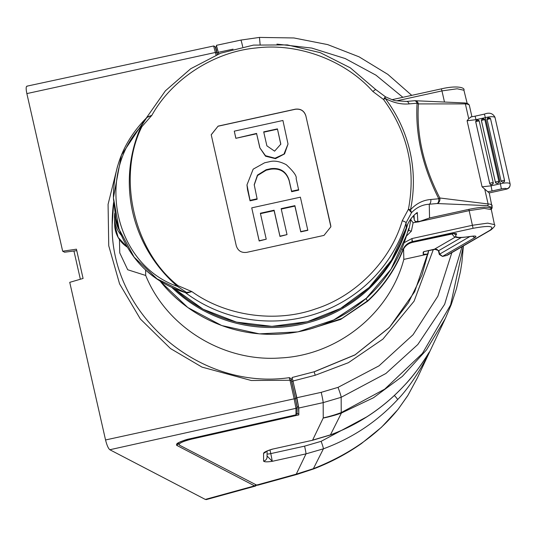 <?xml version="1.0" encoding="UTF-8"?>
<svg xmlns="http://www.w3.org/2000/svg" width="537" height="537" viewBox="0 0 537 537"><rect width="100%" height="100%" fill="white"/><g stroke="black" fill="none" stroke-linecap="round" stroke-linejoin="round"><path stroke-width="0.81" d="M407.939 395.346L417.41 377.853L407.919 395.36L398.414 408.872C378.189 434.339 349.849 454.275 313.38 468.68L323.415 448.818C352.272 438.172 376.974 421.8 397.521 399.696C412.302 384.613 426.009 359.595 429.123 352.608C432.238 346.848 418.82 370.778 404.133 385.647C383.411 407.878 358.844 424.284 330.443 434.869L341.425 413.04L373.524 397.722L402.307 376.43L426.465 349.936L445.361 318.468L451.201 304.687L456.49 288.611L460.431 271.641L461.887 262.506L463.397 245.926M463.384 245.933L450.61 304.962L422.404 353.447L384.72 389.144L341.23 412.584L341.425 413.04A133.975 130.082 -154.4 0 1 323.2 418.068L312.608 440.132L330.443 434.869A6.699 0.396 69.6 0 1 330.416 434.977C358.938 424.284 383.499 407.858 404.106 385.707A6.699 0.913 -137.3 0 0 404.133 385.647M404.046 385.747A6.699 0.913 -137.3 0 0 404.106 385.707C413.591 375.652 422.693 362.784 425.19 358.662L428.976 352.534M394.346 395.521A6.699 1.007 42.8 0 1 397.521 399.696M367.234 416.605L321.119 441.333A6.699 0.503 70 0 1 323.415 448.818L306.009 453.866L296.263 474.151L313.38 468.68A22.332 1.443 68.9 0 0 313.722 468.888L297.263 474.319A22.332 4.766 74.6 0 1 296.263 474.151L256.619 485.086L179.365 445.119L178.492 442.723M407.59 395.903L398.414 408.872M462.042 246.718L444.636 304.325L417.82 344.506L385.915 373.477L341.163 397.306L341.23 412.584A133.975 131.437 179.8 0 1 323.24 417.907L323.2 418.068M266.285 451.302L272.239 449.18C267.124 450.697 264.231 452.047 263.566 453.228L263.6 461.122C264.278 462.008 267.171 462.068 272.293 461.31L266.976 455.893M179.365 445.119C178.311 443.488 182.439 441.474 191.749 439.091L298.827 414.906L298.794 408.026L323.173 402.622L323.24 417.907M242.731 46.853A8.934 0.396 -102.1 0 0 240.885 40.08L216.465 45.316L216.438 46.706M451.845 252.638L437.877 296.162L413.054 334.746L379.015 365.838L338.015 387.378A8.934 0.638 69.6 0 1 341.163 397.306L323.173 402.622A8.934 0.403 -102.5 0 0 321.22 392.339L296.847 397.742L298.794 408.026M312.594 440.259L272.239 449.18L312.594 440.259L330.416 434.977M266.177 451.557A4.464 4.383 179.8 0 1 263.566 453.228M263.6 461.122A4.464 4.383 -0.2 0 0 267.084 456.826A4.464 4.383 -0.2 0 0 267.077 456.826L267.057 451.134M296.847 397.742L292.088 377.498L314.111 371.792L315.246 375.249L293.041 381.002M292.121 378.927L292.074 377.585M293.054 381.297L298.505 406.744L297.196 407.033L291.745 381.599L293.054 381.297L292.39 378.867L291.081 379.156L291.074 379.578M298.505 406.744L298.827 414.906M298.538 413.624L296.981 413.967M297.263 474.319L257.619 485.247L256.619 485.086M267.07 453.987A4.464 0.846 -12.8 0 0 270.802 453.604L272.293 461.31L306.009 453.866A6.699 0.336 77.6 0 0 304.586 446.146L270.802 453.604L269.99 450.019M216.431 45.491L218.734 53.928M218.68 53.948L216.72 46.766M297.196 407.033L297.042 413.691M177.794 443.159L178.7 443.636M295.538 398.293L296.847 397.998M291.745 381.599L291.067 379.209M218.371 52.579L217.055 52.854L215.411 47.142M216.753 46.632L215.411 47.055M217.055 52.854L217.425 54.452M314.111 371.792L355.064 354.816L389.533 327.308L408.402 302.801L421.948 275.119L428.768 250.484L414.665 291.745L389.399 327.516L354.964 354.95L314.091 371.879M297.048 412.866L297.223 413.651M119.456 239.549L119.751 252.88L127.699 269.742L145.715 275.468C166.745 327.456 223.687 362.287 280.542 357.951C337.498 355.199 389.56 313.581 403.817 259.398L428.002 254.088L423.21 254.27L423.169 252.175M177.579 443.32L177.666 443.71A1.343 1.282 -62.5 0 1 176.7 445.341L254.572 485.864L255.578 486.025L257.109 484.81M113.669 203.14L112.199 224.5L113.669 203.147M145.715 275.468L145.594 270.01M403.589 248.96L403.817 259.398M423.19 252.128L424.378 251.397M423.841 251.638L434.446 249.188M178.861 444.334L177.371 443.495M295.994 414.819L295.974 408.335L109.837 449.738L205.309 499.423L206.322 499.585L255.578 486.032M343.009 308.204L343.096 306.976M215.277 47.135L217.257 54.519L216.78 52.411L215.471 52.451L26.857 93.592L62.668 251.215L64.594 252.215L76.757 250.638M289.262 377.786L290.007 380.256L291.322 380.525L295.471 398.783L291.329 380.552M290.007 380.256L294.169 398.823L295.471 398.783L297.015 407.046A1.343 1.316 -0.3 0 1 295.974 408.335L294.169 398.823L105.547 439.964C106.87 445.227 108.299 448.489 109.837 449.738M176.7 445.341C175.525 443.535 180.07 441.32 190.313 438.695L296.008 414.819L297.021 413.248M461.263 237.562L438.769 250.625L434.48 249.181L455.282 237.106M373.564 291.309L366.073 298.72L333.168 320.334M27.259 86.256C25.951 86.027 25.816 88.471 26.857 93.592M62.668 251.215L76.429 249.188L83.081 278.455L69.743 282.341L105.547 439.964M117.522 166.322L108.078 204.335L108.743 245.785L119.576 283.872L140.338 318.965L170.464 348.533L201.993 367.107L251.282 380.505L289.953 380.263M312.427 328.349L341.995 318.421L367.623 300.814C383.277 286.382 395.037 269.332 402.904 249.685C404.73 245.429 407.919 242.737 412.47 241.61L412.483 242.315C407.932 243.442 404.744 246.121 402.918 250.343C395.051 269.876 383.29 286.825 367.63 301.19L340.888 319.267L309.977 329.053M469.821 236.589L439.655 254.108L438.769 250.625A2.678 0.53 165.7 0 0 438.454 250.994L439.34 254.478L439.655 254.108L442.522 256.384L475.191 237.408A2.678 2.249 59.9 0 1 472.788 236.173M438.454 250.994L437.199 249.537L435.93 249.161L423.841 251.631M407.697 231.642A2.235 1.269 -163.3 0 0 407.724 231.568L407.724 231.568A2.235 1.269 -163.3 0 0 407.744 231.487L406.838 234.575A141.124 138.465 178.7 0 1 297.954 331.826A141.124 138.465 178.7 0 1 160.167 281.187M417.994 221.868L413.128 222.741L411.369 231.178A2.678 0.456 13.5 0 1 408.764 230.098L411.1 218.599M407.744 231.487L408.724 228.493L408.764 230.098L407.563 232.112M73.978 251.182L80.355 279.247M446.569 255.491L490.073 230.239C495.114 225.983 489.449 225.339 473.063 228.306L412.47 241.61L411.886 238.569L404.146 242.697M408.469 229.212L408.724 228.493A4.021 3.947 178.7 0 1 408.523 229.104M413.128 222.741L410.879 219.868L410.906 219.271M414.369 220.042L414.329 219.928C415.208 222.432 417.679 222.701 421.753 220.734L422.532 220.418C419.525 221.546 417.954 221.781 417.82 221.13A2.235 2.195 176.4 0 1 414.316 219.848L413.416 215.908L414.316 219.848L414.027 215.29M491.113 208.665L491.08 207.134L487.327 205.624L437.219 203.543L429.258 204.235L429.56 217.975L468.875 209.349C481.87 206.725 489.288 206.497 491.113 208.665L491.08 209.208M473.063 228.306L469.163 210.638L418.531 221.754M429.56 217.975L422.532 220.418M468.875 209.349L469.163 210.638L484.28 208.39L491.328 209.611L494.463 224.627L487.71 223.137L472.479 225.265L411.886 238.569M417.82 221.13L417.289 212.471A31.26 30.676 -1.3 0 0 406.214 228.037L406.1 222.748L411.503 212.692C416.578 207.396 422.498 204.584 429.258 204.235A4.464 2.571 85 0 0 430.822 199.495C423.096 200.073 416.323 203.496 410.496 209.766L411.503 212.692L408.442 209.208L402.247 220.754C390.701 260.613 355.695 296.202 315.494 308.936C275.803 323.12 225.923 316.118 191.904 291.611L187.024 293.001L184.406 292.309M416.712 212.914L417.289 212.471M487.327 205.624A1.343 1.108 -86.4 0 0 488.099 203.959L439.803 197.985L438.783 198.764L430.822 199.495M414.483 100.741L406.522 101.433A4.464 2.571 85 0 1 409.1 103.889L417.081 103.232L418.43 103.91L465.371 103.896A1.343 1.108 -86.4 0 0 464.384 102.936L415.148 100.728A4.464 3.685 93.6 0 1 418.43 103.91C416.383 134.753 423.505 166.114 439.803 197.985A4.464 3.685 93.6 0 1 437.219 203.543A4.464 2.578 -95 0 0 438.783 198.764C422.471 166.356 415.235 134.512 417.081 103.232A4.464 2.578 -95 0 0 414.483 100.741L415.148 100.728A4.464 3.685 93.6 0 0 414.698 100.734M409.1 103.889C401.253 104.601 393.285 102.768 385.197 98.399L383.512 99.479L385.324 96.707C391.386 99.513 394.99 100.869 396.158 100.768L406.522 101.433M510.009 183.493L494.98 117.348C493.396 116.401 490.194 116.495 485.361 117.616L500.39 183.782C505.223 182.661 508.438 182.6 510.036 183.607A4.464 4.377 -4.2 0 1 506.646 188.836C506.277 188.265 504.525 188.292 501.383 188.917L492.046 190.964L491.053 185.836L482.092 186.822L489.234 192.951L506.666 189.118C509.257 188.286 510.385 186.54 510.056 183.889M471.016 117.032L468.727 118.67L467.089 120.765L476.024 119.664L475.084 116.167L484.421 114.112C489.335 112.213 492.852 113.267 494.973 117.294L494.98 117.348M375.873 89.719A4.464 0.651 137.4 0 0 375.846 89.639A4.464 0.651 137.4 0 0 372.879 91.505L383.512 99.479C407.67 132.579 415.98 169.148 408.442 209.208L410.496 209.766A142.312 139.633 178.7 0 0 385.197 98.399L385.15 96.687M116.193 220.237L115.804 218.546M236.273 245.792L211.216 134.74L218.103 126.128L295.316 109.179C300.646 108.555 304.143 110.729 305.822 115.697L330.879 226.775L323.992 235.401L246.778 252.35C241.449 253.028 237.951 250.839 236.273 245.792M372.879 91.505C345.177 60.258 298.102 42.685 256.203 47.968C214.149 51.733 172.035 78.926 151.857 115.334L141.922 126.625C116.784 176.579 133.693 250.994 178.056 285.691L191.904 291.611L186.554 292.464A2.235 1.577 -90.1 0 1 187.024 293.001M184.016 292.148L184.95 292.443A2.235 2.208 -153.4 0 1 185.587 292.786A141.124 138.465 178.7 0 0 406.1 222.748A4.464 0.819 -162.8 0 0 402.247 220.754M475.742 121.785L489.764 183.701L490.798 184.708L492.234 184.513L493.255 182.942M146.004 118.523L147.051 117.073L151.857 115.334L146.816 117.549L141.11 126.336A2.235 0.389 24 0 1 141.922 126.625M115.777 218.398L116.227 220.365M218.103 126.128L211.216 134.807M330.879 226.842L330.664 225.07M305.822 115.697L330.671 225.184M305.822 115.811C304.13 110.837 300.626 108.662 295.316 109.273L295.316 109.179M218.103 126.222L295.316 109.273M178.056 285.691L177.478 286.396L186.554 292.464L185.426 292.343A2.235 1.879 -87.5 0 1 186.024 292.799M116.093 219.834L120.503 233.306A2.235 0.47 158.5 0 1 120.496 233.273C133.069 262.996 154.562 282.717 184.97 292.437L184.97 292.437A2.235 2.195 -161.5 0 1 185.594 292.772M184.721 292.403L184.694 292.397C154.361 282.569 132.968 262.875 120.503 233.306A2.235 0.47 158.5 0 0 120.516 233.333M184.97 292.437L157.005 278.844L134.136 257.169L119.093 229.279L113.421 197.791L121.409 155.153L145.601 118.811M146.829 117.536A2.235 1.336 46.6 0 0 147.051 117.073M145.93 118.489L146.621 117.737M115.864 218.834L113.441 198.697L115.965 219.304L120.496 233.273M510.15 184.527L510.036 183.607M504.619 180.882L504.619 180.781A1.343 1.316 178.7 0 1 503.572 182.097L502.699 182.285L501.122 181.231L487.133 119.65L487.327 118.643L488.999 117.952A1.343 1.316 178.7 0 1 490.59 118.925M504.592 180.701L503.572 182.15M281.26 209.081L294.9 206.087L300.76 231.87L307.822 230.319L300.384 197.173L251.739 207.853L259.17 240.764L266.231 239.193L260.371 213.236L274.105 210.202L279.965 236.159L287.026 234.609L281.16 208.651L294.894 205.658L300.754 231.615L307.815 230.084M260.465 213.645L274.112 210.652L279.972 236.434L287.026 234.609M251.739 207.853L259.176 240.999L266.231 239.193M288.02 144.05L282.918 120.476L234.273 131.156L235.85 138.318L256.639 133.753L259.834 147.816L265.526 156.2L275.474 158.657L284.543 153.924L288.02 144.05L283.939 154.099L275.051 158.22L265.453 155.683L259.834 147.816M254.216 184.99L257.545 175.525L266.198 170.202L270.829 169.189C280.106 168.068 286.194 171.86 289.107 180.566L291.631 191.696L298.693 190.145L296.156 178.546C296.907 176.116 293.605 171.498 286.248 164.691C279.864 161.335 274.199 160.362 269.245 161.771L264.613 162.785L253.162 169.168L246.973 184.889L250.041 200.368L257.102 198.791L254.209 184.708L257.465 175.102L266.184 169.699L270.816 168.678C280.086 167.551 286.181 171.35 289.094 180.076L291.625 191.212L298.686 189.689M246.98 185.057L247.523 189.695L250.047 200.825L257.109 199.274L257.102 198.791M177.478 286.396C115.133 264.875 95.002 176.076 141.11 126.336A141.775 139.11 -1.3 0 0 177.478 286.396M491.362 184.701L492.234 184.339A1.343 1.316 -1.3 0 0 493.281 183.03L493.281 183.117M481.414 120.55L495.429 182.466L497.034 183.459L497.906 183.265L498.92 181.701M497.906 183.265L497.9 183.097A1.343 1.316 178.7 0 0 498.947 181.781L498.913 181.513A1.786 0.336 167.2 0 1 498.913 181.526A1.343 1.316 178.7 0 1 498.947 181.781L498.947 181.875M294.9 206.087L294.894 205.658M274.112 210.652L274.105 210.202M256.639 133.753L259.827 147.393M235.85 138.318L256.632 133.418M234.273 131.156L235.844 138.029M291.631 191.696L291.625 191.212M250.047 200.825L250.041 200.368M497.9 183.097L497.034 183.459M280.616 142.849L280.784 144.191L274.595 151.159L266.889 145.842L263.694 131.867L277.428 128.88L280.791 144.399M277.428 128.88L280.629 143.251M263.768 132.189L277.434 129.195M321.119 441.333L304.586 446.146M191.595 438.427L191.749 439.091M218.364 52.311L233.045 49.162M240.885 40.08L259.452 37.415L260.123 44.43M276.938 44.115L311.796 48.075L345.231 58.56L375.974 75.18L402.864 97.311M338.015 387.378L321.22 392.339M433.352 249.477L414.101 301.163L382.928 339.109L348.399 362.697L315.246 375.249M428.002 254.088L428.674 250.504M205.309 499.423L254.572 485.864A1.343 1.282 -62.5 0 0 255.572 484.549M296.988 406.771L295.471 398.796M423.21 254.27A154.522 151.615 -1.3 0 0 423.733 251.692M291.322 380.518C291.47 379.176 290.792 378.223 289.289 377.659C198.811 390.842 109.81 313.507 112.193 224.003A158.543 155.535 179.8 0 1 113.622 202.496M309.54 329.174L340.68 319.414L367.61 301.25A2.678 0.369 -132.4 0 0 367.63 301.19L365.952 298.585M297.015 407.046L297.048 413.53L296.008 414.839L190.313 438.695M213.686 46.135L216.055 55.016M127.175 247.06A28.132 27.609 178.7 0 1 114.663 224.701L114.515 217.894A28.132 27.609 178.7 0 1 114.817 213.182L114.515 217.894A28.132 27.609 178.7 0 0 121.308 235.293M452.04 233.763L452.161 234.246A22.373 4.236 -12.8 0 1 452.188 233.736M401.723 248.839A2.678 0.436 21.6 0 1 402.904 249.685L402.918 250.343A2.678 0.517 -158.2 0 1 402.911 250.383C395.037 269.923 383.27 286.879 367.61 301.25M411.919 240.308L412.476 242.368L449.784 234.125M453.98 233.561A2.678 2.443 51.7 0 0 456.396 234.508C453.752 237.576 458.47 238.213 470.553 236.408A2.678 0.658 80 0 1 470.439 236.481L473.923 236.025M439.34 254.478L442.508 256.431L446.609 255.484L442.481 256.384M407.69 224.231A141.124 138.465 178.7 0 1 172.008 287.59M470.553 236.408C475.453 235.703 476.997 236.032 475.191 237.408M449.825 234.119C455.154 233.118 457.349 233.246 456.396 234.508M411.369 231.178L406.388 236.079M490.073 230.239A2.678 2.249 59.9 0 0 490.838 229.99C494.362 227.064 495.57 225.278 494.463 224.627M417.33 213.135A2.235 2.195 176.4 0 1 415.92 213.578M444.482 102.01L441.951 90.907L396.601 100.862M392.097 99.674L441.401 88.847C457.101 85.195 465.25 87.618 463.928 90.236L457.128 88.78L441.951 90.907L441.394 88.9M491.08 207.134A1.343 1.316 -1.3 0 0 492.1 205.564A22.332 4.229 167.2 0 0 492.08 205.403A22.332 4.229 167.2 0 0 488.099 203.959L484.743 189.178M491.16 208.846A1.343 1.316 -1.3 0 0 492.167 207.544L489.207 192.776M468.727 118.677L465.371 103.896A22.332 4.229 -12.8 0 1 469.345 105.339C468.828 103.93 467.177 103.131 464.384 102.936M119.127 229.702A28.132 27.609 178.7 0 1 115.354 216.492L119.14 229.755M406.2 228.084A2.235 0.409 -162.8 0 0 406.214 228.057A2.235 0.409 -162.8 0 0 406.214 228.037A141.124 138.465 178.7 0 1 174.35 288.631M467.089 120.765L482.092 186.822M476.238 120.617L476.024 119.664L485.361 117.616L484.421 114.112M501.383 188.917L500.39 183.782L491.053 185.836L490.798 184.708M492.046 190.964L487.992 191.743M491.362 184.533A1.343 1.316 178.7 0 1 489.764 183.533L489.764 183.701M475.775 122.127L489.764 183.533A1.786 0.336 167.2 0 1 491.462 182.815A1.786 0.336 167.2 0 1 493.248 182.755L479.259 121.194A1.786 0.336 167.2 0 0 479.259 121.181A1.786 0.336 167.2 0 0 477.474 121.234A1.786 0.336 167.2 0 0 475.769 121.959A1.343 1.316 178.7 0 1 476.789 120.389L477.662 120.194A1.343 1.316 -1.3 0 1 479.252 121.167M493.248 182.755L493.281 183.03A1.343 1.316 -1.3 0 0 493.248 182.768A1.786 0.336 167.2 0 0 493.248 182.755L479.259 121.181C477.581 119.422 476.406 119.597 475.742 121.698L475.742 121.865M501.122 181.231A1.786 0.336 -12.8 0 1 502.947 180.539A1.786 0.336 -12.8 0 1 504.585 180.513A1.786 0.336 -12.8 0 1 504.585 180.526A1.343 1.316 178.7 0 1 504.619 180.781L490.596 118.952A1.786 0.336 -12.8 0 1 490.596 118.952A1.786 0.336 -12.8 0 0 488.959 118.966A1.786 0.336 -12.8 0 0 487.133 119.65M502.699 182.285L503.572 182.097M247.523 189.695L247.51 189.225M289.107 180.566L289.094 180.076M270.829 169.189L270.816 168.678M266.198 170.202L266.184 169.699M497.027 183.285A1.343 1.316 178.7 0 1 495.429 182.291L495.429 182.466M481.441 120.885L495.429 182.291A1.786 0.336 167.2 0 1 497.128 181.573A1.786 0.336 167.2 0 1 498.913 181.513L484.924 119.946A1.786 0.336 167.2 0 0 484.924 119.932A1.786 0.336 167.2 0 0 483.139 119.993A1.786 0.336 167.2 0 0 481.441 120.711A1.343 1.316 178.7 0 1 482.454 119.14L483.327 118.952A1.343 1.316 178.7 0 1 484.918 119.919L498.913 181.513M444.985 319.26L417.437 377.8M397.957 409.509L381.478 427.264L361.475 443.522C346.889 453.785 330.967 462.236 313.722 468.888M259.452 37.415L293.9 37.959L327.691 44.605L359.099 56.841L387.808 74.354L411.738 95.358M271.809 449.415L272.205 449.308M190.313 438.722C183.594 439.756 175.612 444.186 177.197 443.683L177.23 443.247M26.85 86.182L213.713 45.974C215.431 46.471 216.451 48.612 216.78 52.411M127.209 247.114L118.14 237.428L114.663 224.701M160.127 281.166L187.809 307.533L221.734 325.556L259.378 333.873L297.914 331.879L334.464 319.71L366.301 298.277L391.043 269.185L406.838 234.602L408.61 228.876M454.664 233.447L412.476 242.368C407.912 243.503 404.723 246.174 402.911 250.383M452.161 234.246L454.188 236.676C457.403 237.421 455.497 238.495 470.439 236.481M410.899 220.251L410.879 219.868M490.838 229.99L447.375 255.236M467.163 103.386L463.928 90.236M491.328 209.611L491.12 208.692M417.014 212.712C411.785 216.733 408.187 221.848 406.214 228.057L391.547 260.083L369.161 287.47L340.485 308.453L307.365 321.697L271.923 326.348L236.434 322.113L203.181 309.252L174.29 288.604M491.308 209.511L492.167 207.544M146.178 118.18L165.409 90.813L190.722 68.729L220.653 53.19L253.484 45.101L287.322 44.907L320.233 52.639L350.319 67.837L375.846 89.639L385.324 96.707M471.942 116.791L469.345 105.339M470.66 117.006L475.084 116.167M510.022 183.547L494.973 117.294M146.668 117.697C124.47 139.982 113.388 166.692 113.421 197.811M487.327 118.643C487.703 117.475 488.798 117.569 490.596 118.939L504.585 180.513M484.924 119.932C483.246 118.18 482.072 118.355 481.407 120.456L481.407 120.63"/></g></svg>
